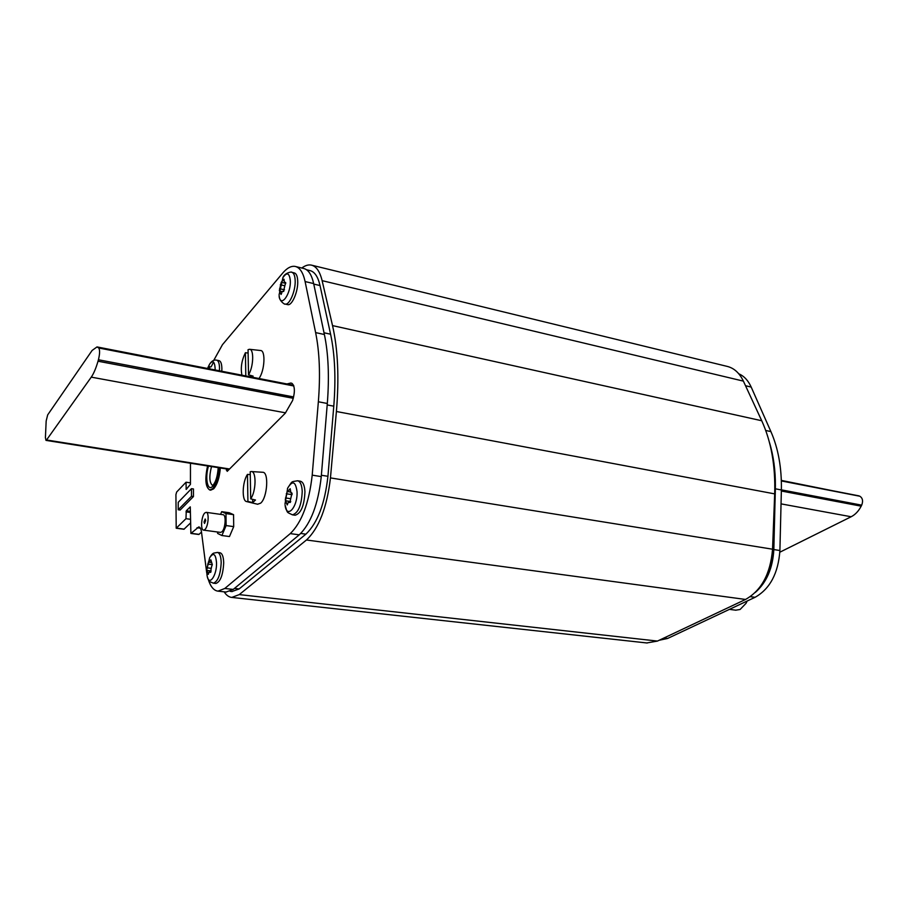 <?xml version="1.0" encoding="UTF-8"?>
<svg xmlns="http://www.w3.org/2000/svg" width="908" height="908" viewBox="0 0 908 908"><rect width="100%" height="100%" fill="white"/><g stroke="black" fill="none" stroke-linecap="round" stroke-linejoin="round"><path stroke-width="1.36" d="M301.808 268.03C305.133 265.488 308.289 264.512 311.274 265.091C316.256 266.226 319.866 271.424 322.124 280.663L332.532 325.609C337.946 349.33 339.229 377.966 336.403 411.506L330.455 477.903C326.959 507.493 318.969 528.184 306.461 539.988L239.258 594.604L231.778 597.419C228.884 597.124 226.342 595.262 224.162 591.834M646.746 642.955L657.46 641.071L745.536 599.45C761.494 590.461 770.495 573.708 772.56 549.204L774.683 493.884C775.545 465.906 771.221 441.538 761.733 420.745L743.391 381.122C739.441 372.916 733.97 367.99 726.979 366.344L311.83 265.227M781.345 491.012L861.181 506.176C858.605 511.125 855.257 514.654 851.148 516.754L779.847 552.2M861.181 506.176L861.692 505.154C863.27 501.08 862.668 498.106 859.887 496.245L781.334 480.4M46.546 439.983L45.99 440.38L45.411 437.645L46.172 420.949L47.681 414.888L92.105 350.454L97.008 346.924L98.779 347.991C99.959 350.045 99.846 353.961 98.427 359.761L98.019 361.214C95.942 368.342 93.694 373.642 91.265 377.138L46.546 439.983L229.554 468.982M758.963 588.361C768.032 578.146 772.958 565.071 773.73 549.147L775.33 490.74C775.716 475.156 774.138 460.606 770.574 447.076M321.818 322.317L324.905 337.061M231.903 591.551L239.144 588.94L305.894 534.165C317.505 523.053 324.86 503.758 327.936 476.303L333.781 406.182C335.971 378.386 334.904 354.392 330.591 334.212L320.025 285.555C317.982 276.645 314.599 271.651 309.878 270.561L306.552 269.755M769.416 442.332C773.48 455.646 775.477 470.174 775.398 485.916M774.989 502.941L773.832 549.556C772.81 568.136 766.624 582.448 755.286 592.47M659.117 640.288L667.664 638.438L755.07 597.305C769.995 588.872 778.281 573.288 779.904 550.532L781.379 489.957C781.777 467.904 778.281 448.45 770.903 431.595L751.188 387.069C748.203 380.497 744.072 376.071 738.806 373.812M206.706 572.812L201.497 532.065C201.054 528.876 200.157 527.162 198.795 526.924L190.896 533.45L190.271 506.857L186.276 510.795L185.97 518.684L176.197 528.229L183.938 529.262L190.442 523.053M190.896 533.45L198.818 534.494L201.497 532.099M226.047 592.039L233.22 589.428L299.254 534.835C310.842 523.644 318.186 504.235 321.262 476.609L327.311 403.481C329.388 376.888 328.424 353.904 324.394 334.507L313.657 283.58C311.648 274.579 308.289 269.54 303.59 268.462L295.679 266.555M176.197 528.229L175.925 494.622L176.651 492.034L186.038 482.205L190.464 482.874M186.038 482.205L186.197 489.423L190.453 484.316L190.464 463.25M213.721 360.419L222.46 344.688L282.615 273.183C287.019 267.985 291.207 265.738 295.179 266.43C299.833 267.497 303.136 272.548 305.099 281.559L315.621 332.6C319.571 352.043 320.479 375.095 318.356 401.767L312.204 475.145C309.095 502.873 301.785 522.361 290.276 533.609L224.798 588.475L217.977 591.142C213.789 590.609 210.542 586.67 208.238 579.338M185.97 518.684L190.442 519.297M191.486 488.674L193.449 488.958L193.449 496.551L180.147 510.035L178.206 509.763L178.24 502.294L191.486 488.674L191.474 496.256L193.449 496.551M291.105 383.085L292.047 383.403C294.941 386.32 295.123 392.029 292.58 400.541L285.271 413.208L227.204 471.343L226.33 468.925M290.832 383.028L286.928 383.971M191.474 496.256L178.206 509.763M257.588 504.235L260.607 503.191C267.463 497.72 269.108 471.638 262.616 472.274L251.368 471.547M252.64 499.332L252.696 502.589L255.5 500.013L250.699 498.878C256.181 491.341 256.555 471.014 251.255 471.536L250.222 471.74L250.699 498.878M250.268 474.6L247.464 474.407L247.918 501.466L252.696 502.589M247.918 501.466L246.647 501.579C241.642 501.114 242.266 481.785 247.464 474.407M258.973 378.511C264.716 370.963 265.817 350.193 260.505 350.511L249.632 349.308M252.379 377.229L253.116 376.128L248.508 374.834C253.514 367.138 254.206 349.012 249.518 349.285L248.054 349.694L248.508 374.834M250.37 375.356L250.392 376.843M248.111 353.042L245.41 352.713L245.807 375.946M241.925 375.186C240.484 367.876 241.642 360.385 245.41 352.713M215.775 583.447L215.866 583.458C220.406 581.846 223.028 575.002 223.697 562.937C223.516 556.706 222.244 553.312 219.906 552.756L217.5 552.45M209.532 558.023L209.646 557.807C213.437 552.109 215.741 553.801 216.524 562.881L216.535 562.983C216.864 575.615 209.067 586.534 207.206 576.274C208.068 579.429 209.044 581.256 210.111 581.767L213.357 583.174C217.897 581.551 220.508 574.707 221.189 562.631C221.007 556.4 219.747 552.995 217.409 552.439L213.902 553.086C212.733 553.335 211.314 554.913 209.646 557.807L206.615 570.599L207.092 575.706M211.689 566.308L212.324 564.628L210.826 559.816L209.078 562.063L208.499 561.802L206.797 569.532L208.273 574.367L209.124 572.029L210.395 572.392L211.689 566.308M221.802 371.259L221.881 368.58C221.756 363.779 220.803 361.134 219.01 360.646L216.751 360.192M219.43 370.804L219.52 368.115C219.396 363.302 218.442 360.658 216.66 360.17C214.061 359.579 211.678 360.941 209.521 364.29C212.733 359.931 214.606 361.282 215.128 368.33L215.094 369.953M209.669 368.898L209.827 366.582L208.352 368.637M287.53 304.6L287.677 304.634C292.024 306.019 298.289 291.343 297.711 280.947C297.472 276.168 296.349 273.501 294.34 272.933L291.956 272.366M282.842 277.746L282.933 277.587C286.951 271.901 289.414 272.899 290.31 280.583L290.31 280.685C291.025 294.419 280.266 308.595 279.153 295.645C278.767 300.809 285.316 305.088 285.146 304.066L284.998 304.032M285.067 284.874L285.748 283.08L284.442 282.399L284 279.21L281.276 282.195L279.358 290.56L281.083 294.464L282.218 291.502L283.489 291.434L285.067 284.874M295.021 515.211L295.157 515.233C301.036 513.406 304.305 505.597 304.94 491.796C304.589 485.371 303.034 481.842 300.287 481.195L297.745 480.797M287.461 488.549L287.688 488.061C292.501 480.162 295.611 481.365 297.029 491.637L297.041 491.761C297.824 507.152 286.622 519.455 285.101 505.189C287.791 513.701 286.168 511.726 292.455 514.836C298.312 513.009 301.581 505.189 302.228 491.376C301.876 484.951 300.332 481.422 297.597 480.775C290.651 482.023 292.785 480.582 287.688 488.061L284.976 504.122M291.411 495.666L292.149 493.77L290.969 492.772L290.163 488.731L288.04 491.341L287.269 491.183L285.271 499.877L287.223 504.95L288.358 502.215L289.868 502.499L291.411 495.666M735.73 610.187L740.099 609.484L746.058 603.298L747.046 601.085M746.444 602.515L747.136 601.051M220.553 514.359L221.688 511.669L229.202 512.736L233.56 514.666L233.708 526.617L226.115 525.573L221.893 535.527L217.625 533.439L217.614 532.009M221.893 535.527L229.474 536.537L233.708 526.617M233.56 514.666L225.99 513.587L226.115 525.573M221.688 511.669L225.99 513.587M203.596 530.136L220.542 532.406L221.858 531.838C225.422 528.989 226.433 514.62 223.073 514.722L206.161 512.339C209.442 512.226 208.386 526.674 204.89 529.568L203.596 530.136C200.316 530.215 201.36 515.903 204.833 512.941L206.161 512.339M204.028 522.032L204.538 523.451L205.696 520.432L205.185 519.001L204.028 522.032M219.327 467.813C218.522 477.404 216.297 484.361 212.642 488.697L209.805 490.014C205.48 487.29 204.731 479.276 207.569 465.952M210.701 490.138L213.652 488.844C217.307 484.52 219.543 477.563 220.338 467.972M239.258 594.604L657.46 641.071M745.536 599.45L306.461 539.988M330.455 477.903L772.56 549.204M774.683 493.884L336.403 411.506M332.532 325.609L761.733 420.745M743.391 381.122L322.124 280.663M851.148 516.754L781.039 503.872M859.093 495.893L781.345 480.741M861.692 505.154L781.379 489.855M781.345 480.945L859.887 496.245M285.611 412.845L91.265 377.138M98.019 361.214L293.307 398.306M98.779 347.991L293.817 385.979M293.647 396.944L98.427 359.761M293.727 385.718L98.416 347.651M772.572 548.954L773.73 549.147M234.446 588.418L239.144 588.94M305.894 534.165L300.775 533.461M321.375 475.247L327.936 476.303M333.781 406.182L327.186 404.934M324.054 332.782L330.591 334.212M320.025 285.555L313.759 284.079M663.918 638.018L667.664 638.438M755.07 597.305L750.314 596.658M773.832 549.556L779.904 550.532M781.379 489.957L775.375 488.81M765.728 430.471L770.903 431.595M751.188 387.069L745.513 385.73M176.481 528.104L184.222 529.137M186.026 488.913L186.651 489.015M313.657 283.58L305.099 281.559M315.621 332.6L324.394 334.507M327.311 403.481L318.356 401.767M312.204 475.145L321.262 476.609M299.254 534.835L290.276 533.609M224.798 588.475L233.22 589.428M200.384 528.195L196.991 527.741M191.191 533.325L199.113 534.369M186.276 510.795L190.442 511.386M190.442 512.475L185.981 511.851M226.353 470.185L228.078 470.457M210.713 572.29L210.066 572.21M208.681 573.062L207.716 572.948M211.144 570.95L207.137 570.474M210.792 568.272L206.99 567.818M212.324 564.64L207.682 564.084M211.031 560.792L210.009 560.667M211.121 366.832L213.55 362.144M209.85 367.672L208.988 367.513M279.074 294.896L282.933 277.587C284.658 272.627 292.376 271.447 291.809 272.321C293.806 272.888 294.93 275.567 295.168 280.345C295.736 290.753 289.47 305.44 285.146 304.066L287.677 304.634M285.566 282.467L284.987 282.331M281.628 293.466L280.549 293.227M284.499 289.811L279.573 288.676M284.488 285.714L280.311 284.737M284 280.538L282.967 280.3M290.197 502.43L289.527 502.328M287.768 503.622L286.565 503.441M290.356 498.662L285.498 497.936M292.024 494.633L286.292 493.77M290.39 489.911L289.153 489.718M208.465 466.099C204.788 477.892 207.569 491.909 212.62 486.348C215.9 482.398 217.818 476.167 218.385 467.665M211.507 466.576C209.01 476.564 209.362 482.863 212.597 485.474L212.744 485.496M231.778 597.419L647.188 643M45.99 440.38L229.168 469.368M97.201 346.958L293.556 385.253M230.189 591.358L232.187 591.585M226.33 592.073L217.977 591.142M246.647 501.579L257.713 504.269M215.866 583.458L213.357 583.174M210.906 572.051L209.532 571.892M211.133 570.928L207.058 570.44M210.724 562.461L208.772 562.222M209.521 364.29L207.501 368.478M283.795 291.389L282.967 291.196M282.15 291.593L279.868 291.071M285.736 283.341L281.435 282.331M285.679 282.694L284.442 282.399M295.157 515.233L292.455 514.836M290.412 502.238L288.937 502.022M290.742 501.534L285.725 500.773M290.197 491.954L287.598 491.557M291.843 492.908L290.969 492.772M729.442 609.37L735.911 610.21M209.805 490.014L210.815 490.161M218.226 467.643C217.579 476.008 215.888 481.808 213.142 485.031L212.563 485.485"/></g></svg>

